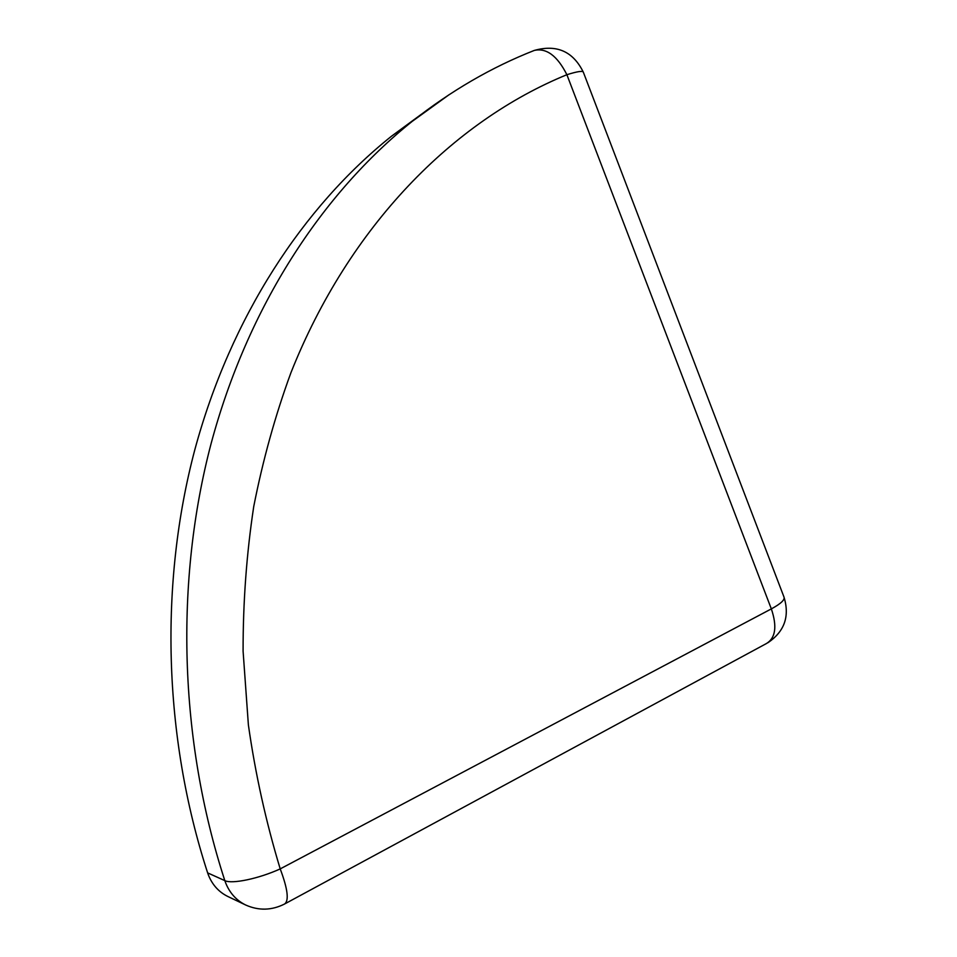 <?xml version="1.0" encoding="UTF-8"?>
<svg xmlns="http://www.w3.org/2000/svg" width="957" height="957" viewBox="0 0 957 957"><rect width="100%" height="100%" fill="white"/><g stroke="black" fill="none" stroke-linecap="round" stroke-linejoin="round"><path stroke-width="1.44" d="M207.633 872.88L224.823 880.619L225.804 883.299C229.943 893.312 236.594 900.561 245.746 905.035L227.945 896.542C219.045 892.187 212.586 885.165 208.578 875.476L207.633 872.88C163.037 735.754 159.532 582.717 194.845 449.646C230.828 316.719 303.19 206.832 391.413 136.277L421.487 114.182M533.575 50.709L534.245 50.434C546.435 47.706 557.309 55.793 566.891 74.706C577.358 71.428 582.849 70.603 583.351 72.23C573.111 51.403 556.747 44.142 534.245 50.446C491.551 67.229 450.891 90.855 412.252 121.336L449.168 94.647M245.746 905.035C258.749 910.813 271.656 910.478 284.492 904.054C289.217 900.812 287.794 889.089 280.21 868.896C258.761 878.693 231.857 884.304 224.823 880.619C178.768 738.96 174.987 580.767 211.114 443.546C247.935 306.455 322.066 193.505 412.252 121.336L391.413 136.277M280.21 868.896C265.962 821.872 255.352 773.854 248.377 724.856L243.09 651.191C243.018 602.109 246.559 553.888 253.737 506.528C262.888 459.994 275.281 415.386 290.928 372.716C349.365 225.625 453.415 121.168 566.891 74.706L771.342 608.891L280.21 868.896M285.162 903.683L766.437 643.535C775.601 637.996 777.24 626.44 771.342 608.891C780.924 603.688 785.123 599.704 783.95 596.953L583.351 72.23M767.729 642.829C784.501 631.608 789.92 616.308 783.95 596.953"/></g></svg>
